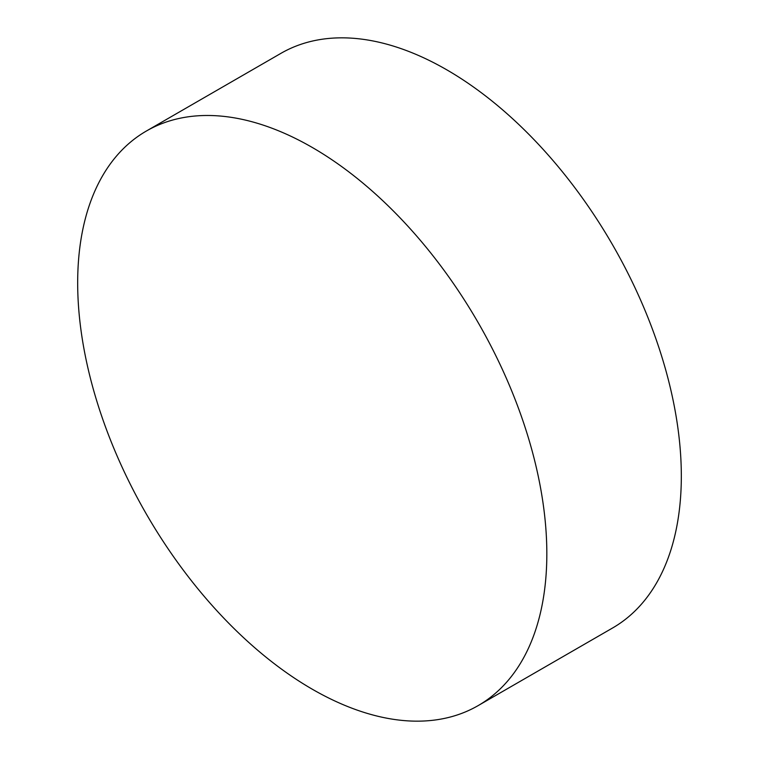 <?xml version="1.0" encoding="UTF-8"?>
<svg xmlns="http://www.w3.org/2000/svg" width="759" height="759" viewBox="0 0 759 759"><rect width="100%" height="100%" fill="white"/><g stroke="black" fill="none" stroke-linecap="round" stroke-linejoin="round"><path stroke-width="1.14" d="M478.123 705.623L612.617 627.978A331.74 191.534 -120 0 0 681.326 476.111A331.74 191.534 -120 0 0 536.518 142.256A331.74 191.534 -120 0 0 280.877 53.377L146.383 131.022A331.74 191.534 -120 0 0 77.674 282.889A331.74 191.534 -120 0 0 222.482 616.744A331.74 191.534 -120 0 0 478.123 705.623A331.74 191.534 -120 0 0 546.831 553.757A331.74 191.534 -120 0 0 402.023 219.901A331.74 191.534 -120 0 0 146.383 131.022"/></g></svg>
